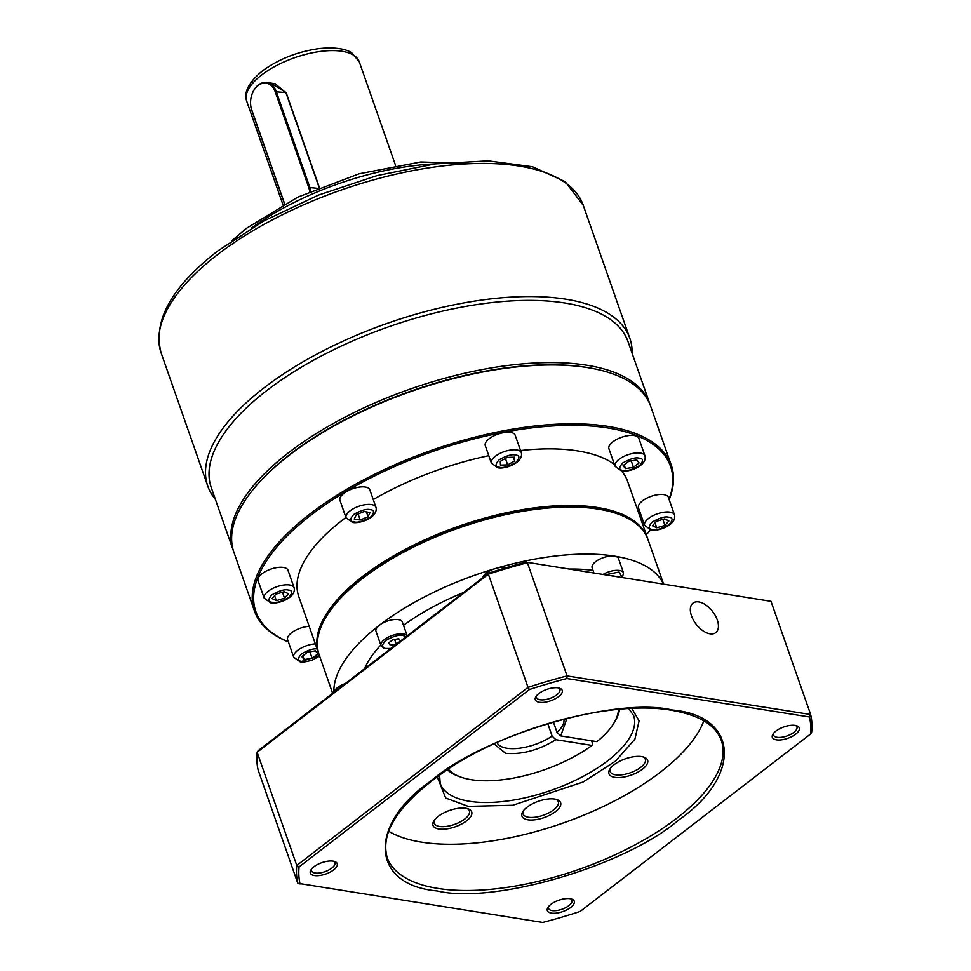 <?xml version="1.0" encoding="UTF-8"?>
<svg xmlns="http://www.w3.org/2000/svg" width="971" height="971" viewBox="0 0 971 971"><rect width="100%" height="100%" fill="white"/><g stroke="black" fill="none" stroke-linecap="round" stroke-linejoin="round"><path stroke-width="1.46" d="M288.375 641.94A220.805 93.18 -19.3 0 1 254.487 611.05L233.89 552.22A220.805 93.18 -19.3 0 1 252.229 490.646L252.909 489.797A219.677 92.706 -19.3 0 1 586.29 367.329A219.677 92.706 -19.3 0 1 596.849 369.344L597.918 369.587A220.805 93.18 -19.3 0 1 650.667 406.266L671.264 465.097A220.805 93.18 -19.3 0 1 669.177 499.713M252.229 490.646A220.805 93.18 -19.3 0 1 587.309 367.56A220.805 93.18 -19.3 0 1 597.918 369.587M254.487 611.05A220.805 93.18 -19.3 0 1 365.776 478.752A220.805 93.18 -19.3 0 1 607.907 426.39A220.805 93.18 -19.3 0 1 671.264 465.097M288.351 641.855A219.677 92.706 -19.3 0 1 328.574 502.48A219.677 92.706 -19.3 0 1 607.506 427.908A219.677 92.706 -19.3 0 1 669.055 499.349M485.269 445.653A15.839 6.688 -19.3 0 1 493.256 436.161A15.839 6.688 -19.3 0 1 510.625 432.411A15.839 6.688 -19.3 0 1 515.164 435.19L521.306 452.717A15.839 6.688 -19.3 0 0 516.766 449.949A15.839 6.688 -19.3 0 0 499.397 453.7A15.839 6.688 -19.3 0 0 491.411 463.191L485.269 445.653M608.926 448.784A15.839 6.688 -19.3 0 1 616.901 439.293A15.839 6.688 -19.3 0 1 634.269 435.542A15.839 6.688 -19.3 0 1 638.821 438.322L644.962 455.848A15.839 6.688 -19.3 0 0 640.411 453.081A15.839 6.688 -19.3 0 0 623.042 456.831A15.839 6.688 -19.3 0 0 615.068 466.323L608.926 448.784M638.469 507.845A15.839 6.688 -19.3 0 1 646.443 498.354A15.839 6.688 -19.3 0 1 663.812 494.603A15.839 6.688 -19.3 0 1 668.364 497.37L674.505 514.909A15.839 6.688 -19.3 0 0 669.954 512.142A15.839 6.688 -19.3 0 0 652.585 515.892A15.839 6.688 -19.3 0 0 644.61 525.384L638.469 507.845M319.617 656.105L311.533 660.414L304.396 661.967L300.16 661.846L293.752 657.282L287.61 639.743A15.839 6.688 -19.3 0 1 293.643 631.356A15.839 6.688 -19.3 0 1 309.203 626.344M258.068 580.682A15.839 6.688 -19.3 0 1 266.042 571.191A15.839 6.688 -19.3 0 1 283.411 567.44A15.839 6.688 -19.3 0 1 287.962 570.208L294.104 587.746A15.839 6.688 -19.3 0 0 289.552 584.967A15.839 6.688 -19.3 0 0 272.183 588.729A15.839 6.688 -19.3 0 0 264.209 598.221L258.068 580.682M339.935 500.283A15.839 6.688 -19.3 0 1 347.921 490.792A15.839 6.688 -19.3 0 1 365.29 487.041A15.839 6.688 -19.3 0 1 369.83 489.821L375.971 507.36A15.839 6.688 -19.3 0 0 371.432 504.58A15.839 6.688 -19.3 0 0 354.063 508.331A15.839 6.688 -19.3 0 0 346.077 517.822L339.935 500.283M318.901 654.005A174.222 73.517 -19.3 0 1 318.609 653.204L298.789 596.607A174.222 73.517 -19.3 0 1 345.943 517.446M373.252 499.567A174.222 73.517 -19.3 0 1 488.777 455.678M520.541 450.544A174.222 73.517 -19.3 0 1 577.648 450.908A174.222 73.517 -19.3 0 1 614.4 464.429M318.609 653.204A174.222 73.517 -19.3 0 1 406.412 548.821A174.222 73.517 -19.3 0 1 597.468 507.505A174.222 73.517 -19.3 0 1 647.463 538.043A174.222 73.517 -19.3 0 1 647.73 538.844M332.64 693.294L319.168 654.806A174.222 73.517 -19.3 0 1 333.636 606.22L334.315 605.37A173.105 73.056 -19.3 0 1 597.007 508.865A173.105 73.056 -19.3 0 1 605.334 510.455L606.402 510.697A174.222 73.517 -19.3 0 1 648.021 539.633L663.533 583.923M333.636 606.22A174.222 73.517 -19.3 0 1 598.027 509.095A174.222 73.517 -19.3 0 1 606.402 510.697M333.866 692.347A174.222 73.517 -19.3 0 1 379.515 625.154A174.222 73.517 -19.3 0 1 495.744 568.436A174.222 73.517 -19.3 0 1 614.497 556.128A13.97 5.899 160.7 0 0 599.168 559.442A13.97 5.899 160.7 0 0 592.128 567.817L593.9 572.902M407.213 635.871L402.37 622.059A13.97 5.899 160.7 0 0 398.365 619.619A13.97 5.899 160.7 0 0 379.515 625.154A13.97 5.899 160.7 0 0 375.995 631.296L381.02 645.654A13.97 5.899 -19.3 0 1 388.06 637.279A13.97 5.899 -19.3 0 1 403.39 633.966A13.97 5.899 -19.3 0 1 407.152 635.908M345.251 683.584A13.97 5.899 160.7 0 0 333.963 692.274M593.014 570.365A145.334 61.331 160.7 0 0 569.601 569.042M463.47 592.553A145.334 61.331 160.7 0 0 403.511 625.312M380.802 645.047A145.334 61.331 160.7 0 0 364.598 668.691M506.279 567.659A13.97 5.899 160.7 0 0 505.26 567.44A13.97 5.899 160.7 0 0 495.744 568.436A13.97 5.899 160.7 0 0 482.818 577.648M553.385 721.951L557.014 732.316L560.728 735.921L596.898 741.65A91.298 38.524 -19.3 0 0 613.514 723.759L614.643 721.963A93.167 39.313 -19.3 0 0 619.51 709.279M591.606 740.812L592.735 744.029L592.007 745.425L555.825 739.684L552.123 736.091L547.753 723.601M650.521 529.863A219.677 92.706 -19.3 0 1 646.31 534.742M621.464 470.899A174.222 73.517 -19.3 0 1 627.642 481.446L647.463 538.043M514.472 457.183L507.263 457.402L500.259 461.359L500.478 465.109L507.687 464.891L514.691 460.934L514.472 457.183M639.112 462.912L636.782 459.926L628.795 461.286L623.139 465.631L625.47 468.629L633.456 467.269L639.112 462.912M664.965 525.372L668.873 520.929L664.589 518.89L656.384 521.293L652.463 525.748L656.748 527.787L664.965 525.372L662.865 519.388M301.823 656.59L304.154 659.588L312.14 658.229L317.796 653.871L315.466 650.873L307.479 652.233L301.823 656.59M275.982 594.131L272.062 598.585L276.347 600.624L284.564 598.209L288.484 593.767L284.187 591.727L275.982 594.131M364.064 511.535L356.187 514.836L354.269 519.072L360.229 520.019L368.094 516.718L370.012 512.482L364.064 511.535M514.691 460.934L513.392 457.22M507.687 464.891L505.43 458.433M633.456 467.269L631.223 460.873M625.47 468.629L624.159 464.854M656.748 527.787L655.024 522.847M309.907 651.82L312.14 658.229M304.154 659.588L302.843 655.813M274.623 595.684L276.347 600.624M284.564 598.209L282.464 592.225M368.094 516.718L366.419 511.911M360.229 520.019L358.129 514.023M603.161 574.359A13.97 5.899 -19.3 0 1 619.522 570.475A13.97 5.899 -19.3 0 1 623.528 572.926L618.503 558.58A13.97 5.899 160.7 0 0 614.497 556.128A174.222 73.517 -19.3 0 1 663.363 583.899M398.778 638.724L400.525 640.969L396.289 644.234L390.306 645.254L388.558 643.008L392.794 639.743L398.778 638.724M611.317 575.657L616.391 576.458M389.31 642.426L390.306 645.254M396.289 644.234L394.614 639.428M618.43 709.376A91.298 38.524 -19.3 0 1 613.514 723.759M592.007 745.425A91.298 38.524 -19.3 0 1 460.994 777.164L458.992 776.46A93.167 39.313 -19.3 0 1 447.279 769.59M460.994 777.164A91.298 38.524 -19.3 0 1 448.177 768.996M672.272 710.019C738.834 715.858 742.257 775.987 678.547 820.107C625.494 865.914 493.717 904.62 437.278 890.977C370.728 885.127 367.293 824.998 431.003 780.878C484.056 735.083 615.832 696.377 672.272 710.019M691.486 615.832A18.631 10.414 -127.6 0 1 693.015 603.112A18.631 10.414 -127.6 0 1 705.917 605.042A18.631 10.414 -127.6 0 1 717.278 619.923A18.631 10.414 -127.6 0 1 715.748 632.643A18.631 10.414 -127.6 0 1 702.846 630.713A18.631 10.414 -127.6 0 1 691.486 615.832M642.984 756.846A18.631 7.865 -19.3 0 1 645.302 759.213A18.631 7.865 -19.3 0 1 635.908 770.379A18.631 7.865 -19.3 0 1 615.48 774.797A18.631 7.865 -19.3 0 1 610.128 771.532A18.631 7.865 -19.3 0 1 610.468 768.231M467.063 808.527A18.631 7.865 -19.3 0 1 469.381 810.882A18.631 7.865 -19.3 0 1 464.684 819.087A18.631 7.865 -19.3 0 1 439.56 826.467A18.631 7.865 -19.3 0 1 434.207 823.202A18.631 7.865 -19.3 0 1 434.547 819.912M555.97 799.315A18.631 7.865 -19.3 0 1 558.289 801.67A18.631 7.865 -19.3 0 1 553.591 809.875A18.631 7.865 -19.3 0 1 528.467 817.254A18.631 7.865 -19.3 0 1 523.114 813.989A18.631 7.865 -19.3 0 1 523.454 810.7M570.147 898.709A14.249 6.008 -19.3 0 1 571.761 899.097A14.249 6.008 -19.3 0 1 569.759 908.116A14.249 6.008 -19.3 0 1 551.431 913.116A14.249 6.008 -19.3 0 1 547.96 907.436A14.249 6.008 -19.3 0 1 570.147 898.709M548.639 906.501A12.38 5.231 160.7 0 0 548.542 908.407A12.38 5.231 160.7 0 0 552.098 910.58A12.38 5.231 160.7 0 0 565.68 907.642A12.38 5.231 160.7 0 0 571.919 900.226A12.38 5.231 160.7 0 0 570.645 898.794M333.114 861.143A14.249 6.008 -19.3 0 1 334.728 861.544A14.249 6.008 -19.3 0 1 332.737 870.562A14.249 6.008 -19.3 0 1 314.398 875.563A14.249 6.008 -19.3 0 1 310.926 869.882A14.249 6.008 -19.3 0 1 333.114 861.143M311.618 868.936A12.38 5.231 160.7 0 0 311.509 870.853A12.38 5.231 160.7 0 0 315.065 873.026A12.38 5.231 160.7 0 0 328.647 870.089A12.38 5.231 160.7 0 0 334.886 862.661A12.38 5.231 160.7 0 0 333.611 861.241M558.131 687.869A14.249 6.008 -19.3 0 1 559.745 688.269A14.249 6.008 -19.3 0 1 557.742 697.287A14.249 6.008 -19.3 0 1 539.403 702.288A14.249 6.008 -19.3 0 1 535.943 696.608A14.249 6.008 -19.3 0 1 558.131 687.869M536.623 695.661A12.38 5.231 160.7 0 0 536.514 697.579A12.38 5.231 160.7 0 0 540.07 699.751A12.38 5.231 160.7 0 0 553.652 696.814A12.38 5.231 160.7 0 0 559.903 689.386A12.38 5.231 160.7 0 0 558.616 687.953M795.152 725.422A14.249 6.008 -19.3 0 1 796.778 725.823A14.249 6.008 -19.3 0 1 794.776 734.841A14.249 6.008 -19.3 0 1 776.436 739.841A14.249 6.008 -19.3 0 1 772.965 734.161A14.249 6.008 -19.3 0 1 795.152 725.422M773.656 733.214A12.38 5.231 160.7 0 0 773.547 735.132A12.38 5.231 160.7 0 0 777.103 737.305A12.38 5.231 160.7 0 0 790.685 734.367A12.38 5.231 160.7 0 0 796.924 726.951A12.38 5.231 160.7 0 0 795.65 725.519M641.734 756.603A20.5 8.654 -19.3 0 1 644.064 757.174A20.5 8.654 -19.3 0 1 641.188 770.137A20.5 8.654 -19.3 0 1 614.813 777.334A20.5 8.654 -19.3 0 1 609.824 769.166A20.5 8.654 -19.3 0 1 641.734 756.603M466.541 820.883A20.5 8.654 -19.3 0 1 442.157 829.246A20.5 8.654 -19.3 0 1 433.903 820.835A20.5 8.654 -19.3 0 1 438.176 816.393A20.5 8.654 -19.3 0 1 468.143 808.843A20.5 8.654 -19.3 0 1 466.541 820.883M555.448 811.671A20.5 8.654 -19.3 0 1 531.064 820.034A20.5 8.654 -19.3 0 1 522.811 811.622A20.5 8.654 -19.3 0 1 527.083 807.18A20.5 8.654 -19.3 0 1 557.051 799.631A20.5 8.654 -19.3 0 1 555.448 811.671M388.594 831.237A177.013 74.706 160.7 0 0 421.754 842.197A177.013 74.706 160.7 0 0 589.567 812.715A177.013 74.706 160.7 0 0 703.829 720.846M488.656 573.157L258.322 750.534L257.133 752.27L488.377 574.189L488.656 573.157A268.312 113.231 160.7 0 1 526.1 562.148L771.01 601.328L526.1 562.148M300.051 883.998A268.312 113.231 -19.3 0 1 299.08 866.921L529.413 689.531A268.312 113.231 -19.3 0 1 566.858 678.535L809.498 716.986L810.651 714.522A270.181 114.02 -19.3 0 1 811.659 732.328L810.482 734.076L580.136 911.453A268.312 113.231 -19.3 0 1 542.692 922.45L297.794 883.27L258.152 770.076A270.181 114.02 -19.3 0 1 257.133 752.27L296.774 865.464L528.018 687.383L488.377 574.189A270.181 114.02 -19.3 0 1 527.411 562.731L567.04 675.925L810.651 714.522L771.01 601.328M297.794 883.27A270.181 114.02 -19.3 0 1 296.774 865.464L299.08 866.921M529.413 689.531L528.018 687.383A270.181 114.02 -19.3 0 1 567.04 675.925L566.858 678.535M809.498 716.986A268.312 113.231 -19.3 0 1 810.482 734.076M215.356 499.3A223.597 94.357 -19.3 0 1 207.794 486.18A223.597 94.357 -19.3 0 1 264.112 387.769A223.597 94.357 -19.3 0 1 483.157 299.857A223.597 94.357 -19.3 0 1 629.851 338.381A223.597 94.357 -19.3 0 1 632.133 353.335M211.277 487.648A220.805 93.18 -19.3 0 1 266.879 390.463A220.805 93.18 -19.3 0 1 483.194 303.656A220.805 93.18 -19.3 0 1 628.055 341.695L649.83 403.875A220.805 93.18 -19.3 0 0 504.969 365.836A220.805 93.18 -19.3 0 0 288.654 452.644A220.805 93.18 -19.3 0 0 233.052 549.829L211.277 487.648M284.539 203.934L251.756 110.306A18.631 13.291 99 0 1 258.407 84.938A18.631 13.291 99 0 1 266.904 82.486L275.376 83.822L286.032 93.01L319.168 187.646M266.904 82.486A18.631 13.291 99 0 1 276.225 91.456L309.725 187.124A18.631 13.291 99 0 1 310.708 191.214M284.649 203.874L251.72 109.857A17.891 12.769 99 0 1 258.116 85.497A17.891 12.769 99 0 1 275.218 91.76L308.717 187.415A17.891 12.769 99 0 1 309.713 191.663M270.691 83.081L286.142 92.597L319.398 187.549M515.431 455.023C519.849 455.302 519.983 457.778 515.856 462.475C508.476 466.65 503.027 468.253 499.519 467.269C495.101 466.99 494.967 464.502 499.094 459.817C506.474 455.642 511.923 454.04 515.431 455.023M639.088 458.154C643.494 458.433 643.639 460.909 639.513 465.607C632.133 469.782 626.683 471.384 623.176 470.401C618.758 470.122 618.612 467.634 622.751 462.949C630.13 458.773 635.568 457.171 639.088 458.154M668.631 517.215C673.037 517.494 673.182 519.971 669.055 524.668C661.676 528.843 656.226 530.433 652.718 529.462C648.3 529.183 648.155 526.695 652.294 522.01C659.673 517.834 665.111 516.232 668.631 517.215M319.41 655.51L301.86 661.36C297.442 661.081 297.296 658.593 301.435 653.908C308.814 649.733 314.252 648.13 317.772 649.101M288.229 590.04C292.635 590.319 292.781 592.808 288.654 597.505C281.274 601.68 275.825 603.27 272.317 602.299C267.899 602.02 267.753 599.532 271.892 594.847C279.272 590.671 284.721 589.069 288.229 590.04M370.097 509.654C374.515 509.933 374.66 512.421 370.521 517.106C363.142 521.281 357.704 522.884 354.184 521.9C349.778 521.621 349.633 519.145 353.76 514.448C361.139 510.273 366.589 508.67 370.097 509.654M390.876 648.446L386.094 648.494C381.409 648.191 381.263 645.557 385.645 640.581C393.486 636.151 399.263 634.451 402.989 635.483L406.048 636.77M493.996 743.883L505.624 753.326C522.082 754.734 538.82 750.182 555.825 739.684M552.123 736.091A35.405 14.941 -19.3 0 1 506.959 748.253A35.405 14.941 -19.3 0 1 496.982 742.524M293.752 657.282A15.839 6.688 -19.3 0 1 299.784 648.895A15.839 6.688 -19.3 0 1 315.344 643.882M563.775 719.135A35.405 14.941 -19.3 0 1 557.014 732.316M605.613 574.747L619.122 572.004L622.095 577.369M560.728 735.921L566.955 718.334M721.283 740.4A177.013 74.706 -19.3 0 1 632.06 846.457A177.013 74.706 -19.3 0 1 437.945 888.441A177.013 74.706 -19.3 0 1 387.15 857.405C379.855 830.958 400.841 801.075 450.095 767.745C513.331 725.992 613.648 700.006 671.422 710.262C699.096 714.996 715.724 725.046 721.283 740.4M628.82 708.587L633.626 715.603A102.477 43.246 -19.3 0 1 581.981 777.006A102.477 43.246 -19.3 0 1 469.6 801.318A102.477 43.246 -19.3 0 1 440.191 783.342L439.572 774.87M437.156 776.594L445.689 798.016L468.265 806.391L512.749 805.275L583.183 781.995L615.48 761.143L634.9 739.149L639.1 720.846L631.781 708.442M583.231 205.257A223.597 94.357 160.7 0 0 436.537 166.733A223.597 94.357 160.7 0 0 217.492 254.645A223.597 94.357 160.7 0 0 161.174 353.056C152.593 320.916 171.515 286.833 217.953 250.821L264.124 220.805L318.512 195.086L376.954 175.63L434.959 163.905L488.122 160.846L532.569 166.781L565.195 181.662L583.231 205.257L629.851 338.381M435.008 163.893A167.692 70.774 160.7 0 0 251.222 228.258M246.707 101.166C243.587 92.342 248.746 82.317 262.17 71.114C278.604 59.097 297.672 51.572 319.386 48.55C339.073 46.572 348.14 50.334 351.793 52.883L359.246 61.756A59.619 25.161 160.7 0 0 320.127 51.487A59.619 25.161 160.7 0 0 261.721 74.925A59.619 25.161 160.7 0 0 246.707 101.166L282.986 204.784M275.218 91.76L286.142 92.597M317.468 188.338L308.717 187.415M491.411 463.191L497.82 467.767C505.151 469.539 523.806 462.548 521.306 452.717M615.068 466.323L621.476 470.899C628.795 472.671 647.463 465.679 644.962 455.848M644.61 525.384L651.019 529.96C658.338 531.732 677.005 524.741 674.505 514.909M264.209 598.221L270.618 602.785C277.937 604.569 296.604 597.578 294.104 587.746M346.077 517.822L352.485 522.398C359.816 524.17 378.472 517.179 375.971 507.36M381.02 645.654L385.584 648.64L390.682 648.604M622.411 577.417L623.528 572.926M650.23 405.089L649.83 403.875M231.972 240.626L246.585 228.258L298 197.064L359.209 173.773L420.746 161.987L473.253 163.589M207.794 486.18L161.174 353.056M233.489 551.03L233.052 549.829M359.246 61.756L395.537 165.361"/></g></svg>
